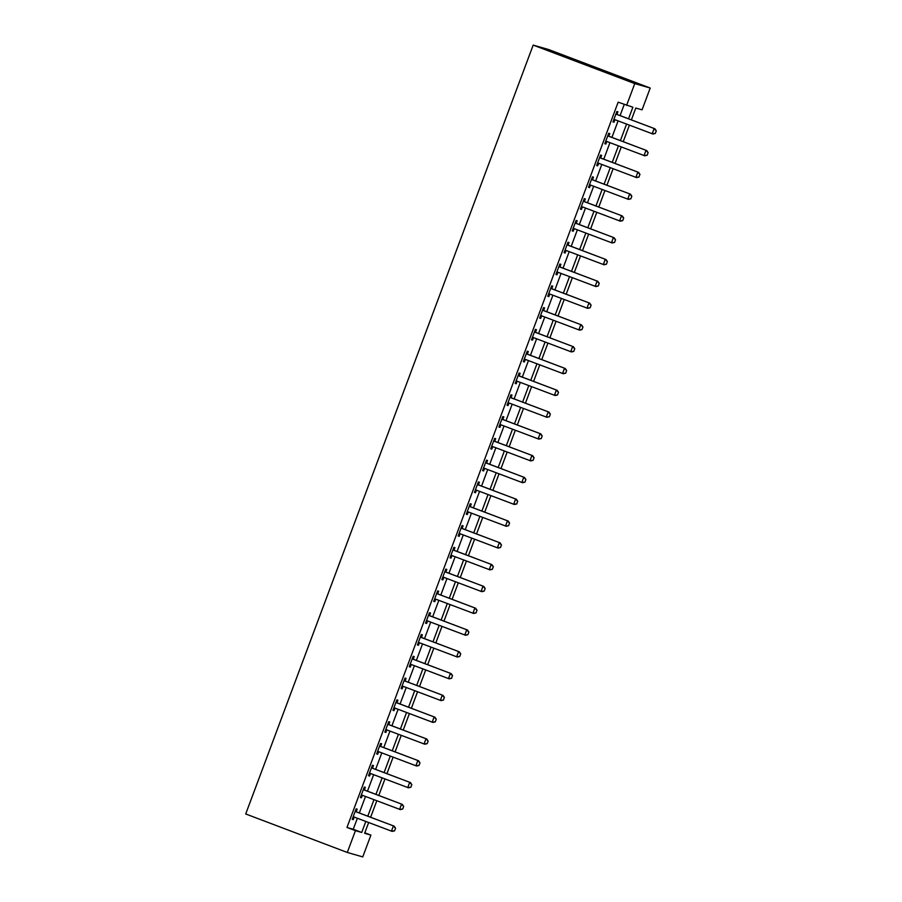 <?xml version="1.0" encoding="UTF-8"?>
<svg xmlns="http://www.w3.org/2000/svg" width="902" height="902" viewBox="0 0 902 902"><rect width="100%" height="100%" fill="white"/><g stroke="black" fill="none" stroke-linecap="round" stroke-linejoin="round"><path stroke-width="1.35" d="M364.825 832.805L370.902 835.105L362.751 856.9L347.293 852.458L245.716 813.965L533.183 45.1L548.63 49.542L650.218 88.035L642.066 109.83L635.809 108.037L631.377 119.876M628.536 118.793L632.877 107.191L618.152 102.185L346.977 827.461L353.246 829.254L357.361 818.261M359.334 812.973L365.502 796.466M367.486 791.178L373.653 774.671M375.627 769.383L381.805 752.877M383.778 747.589L389.946 731.082M391.93 725.794L398.098 709.288M400.071 704L406.25 687.504M408.223 682.205L414.39 665.71M416.374 660.422L422.542 643.915M424.515 638.627L430.694 622.121M432.667 616.833L438.834 600.326M440.819 595.038L446.986 578.532M448.97 573.244L455.138 556.737M457.111 551.449L463.278 534.954M465.263 529.654L471.43 513.159M473.415 507.86L479.582 491.364M481.555 486.077L487.723 469.57M489.707 464.282L495.875 447.775M497.859 442.487L504.026 425.981M505.999 420.693L512.167 404.186M514.151 398.898L520.319 382.392M522.303 377.104L528.471 360.608M530.444 355.309L536.611 338.814M538.595 333.514L544.763 317.019M546.747 311.731L552.915 295.225M554.888 289.937L561.055 273.43M563.04 268.142L569.207 251.635M571.192 246.347L577.359 229.841M579.332 224.553L585.499 208.046M587.484 202.758L593.651 186.263M595.636 180.964L601.803 164.468M603.776 159.169L609.944 142.674M611.928 137.386L618.096 120.879M620.08 115.591L624.229 104.485M616.991 114.25L617.915 111.769L616.878 111.476L612.965 121.928L614.003 122.232L614.927 119.774M608.839 136.044L609.775 133.564L608.726 133.259L604.814 143.722L605.862 144.027L606.775 141.569M600.698 157.839L601.623 155.358L600.574 155.054L596.662 165.517L597.71 165.821L598.635 163.363M592.546 179.633L593.471 177.153L592.434 176.848L588.521 187.312L589.558 187.616L590.483 185.158M584.395 201.428L585.33 198.947L584.282 198.643L580.369 209.106L581.418 209.399L582.331 206.941M576.254 223.222L577.179 220.742L576.13 220.438L572.218 230.901L573.266 231.194L574.191 228.736M568.102 245.017L569.027 242.525L567.989 242.232L564.077 252.695L565.114 252.988L566.039 250.53M559.95 266.8L560.886 264.32L559.838 264.027L555.925 274.479L556.974 274.783L557.887 272.325M551.81 288.595L552.734 286.114L551.686 285.821L547.773 296.273L548.822 296.578L549.746 294.12M543.658 310.389L544.582 307.909L543.545 307.605L539.633 318.068L540.67 318.372L541.595 315.914M535.506 332.184L536.442 329.704L535.393 329.399L531.481 339.862L532.53 340.167L533.443 337.709M527.366 353.979L528.29 351.498L527.242 351.194L523.329 361.657L524.378 361.961L525.291 359.492M519.214 375.773L520.138 373.293L519.101 372.988L515.189 383.451L516.226 383.745L517.15 381.287M511.062 397.568L511.986 395.087L510.949 394.783L507.037 405.246L508.085 405.539L508.999 403.081M502.921 419.362L503.846 416.871L502.797 416.577L498.885 427.041L499.933 427.334L500.847 424.876M494.77 441.146L495.694 438.665L494.657 438.372L490.744 448.824L491.782 449.128L492.706 446.67M486.618 462.94L487.542 460.46L486.505 460.167L482.593 470.618L483.641 470.923L484.554 468.465M478.477 484.735L479.402 482.254L478.353 481.95L474.441 492.413L475.489 492.717L476.403 490.26M470.325 506.529L471.25 504.049L470.213 503.744L466.3 514.208L467.337 514.512L468.262 512.054M462.174 528.324L463.098 525.843L462.061 525.539L458.148 536.002L459.197 536.307L460.11 533.837M454.022 550.119L454.958 547.638L453.909 547.334L449.997 557.797L451.045 558.09L451.958 555.632M445.881 571.913L446.806 569.421L445.768 569.128L441.856 579.591L442.893 579.885L443.818 577.427M437.729 593.708L438.654 591.216L437.617 590.923L433.704 601.386L434.753 601.679L435.666 599.221M429.577 615.491L430.513 613.01L429.465 612.717L425.552 623.169L426.601 623.474L427.514 621.016M421.437 637.286L422.361 634.805L421.324 634.501L417.412 644.964L418.449 645.268L419.374 642.81M413.285 659.08L414.21 656.6L413.172 656.295L409.26 666.758L410.309 667.063L411.222 664.605M405.133 680.875L406.069 678.394L405.021 678.09L401.108 688.553L402.157 688.857L403.07 686.399M396.993 702.669L397.917 700.189L396.869 699.884L392.968 710.348L394.005 710.641L394.929 708.183M388.841 724.464L389.765 721.983L388.728 721.679L384.816 732.142L385.864 732.435L386.778 729.977M380.689 746.258L381.625 743.767L380.576 743.473L376.664 753.937L377.712 754.23L378.626 751.772M372.549 768.042L373.473 765.561L372.425 765.268L368.523 775.72L369.561 776.024L370.485 773.566M364.397 789.836L365.321 787.356L364.284 787.063L360.372 797.515L361.42 797.819L362.333 795.361M356.245 811.631L357.181 809.15L356.132 808.846L352.22 819.309L353.268 819.614L354.182 817.156M347.293 852.458L355.444 830.663L361.713 832.467L365.817 821.463M346.977 827.461L355.444 830.663M626.608 105.387L634.76 83.604L533.183 45.1M368.659 822.545L364.633 833.313L370.902 835.105M629.393 125.164L623.226 141.659M621.252 146.958L615.085 163.454M613.101 168.753L606.933 185.248M604.949 190.536L598.781 207.043M596.808 212.331L590.641 228.837M588.656 234.125L582.489 250.632M580.505 255.92L574.337 272.427M572.364 277.715L566.197 294.221M564.212 299.509L558.045 316.004M556.06 321.304L549.893 337.799M547.92 343.098L541.752 359.594M539.768 364.882L533.601 381.388M531.616 386.676L525.449 403.183M523.476 408.471L517.308 424.977M515.324 430.265L509.156 446.772M507.172 452.06L501.005 468.566M499.031 473.854L492.864 490.35M490.88 495.649L484.712 512.144M482.728 517.444L476.56 533.939M474.587 539.227L468.42 555.733M466.435 561.021L460.268 577.528M458.284 582.816L452.116 599.323M450.143 604.611L443.964 621.117M441.991 626.405L435.824 642.912M433.839 648.2L427.672 664.695M425.699 669.994L419.52 686.49M417.547 691.789L411.38 708.284M409.395 713.572L403.228 730.079M401.255 735.367L395.076 751.873M393.103 757.161L386.935 773.668M384.951 778.956L378.784 795.463M376.81 800.75L370.632 817.246M650.218 88.035L634.76 83.604M367.802 816.175L373.969 799.679M375.954 794.38L382.121 777.885M384.094 772.586L390.262 756.09M392.246 750.802L398.413 734.296M400.398 729.008L406.565 712.501M408.538 707.213L414.706 690.707M416.69 685.419L422.858 668.912M424.842 663.624L431.009 647.117M432.983 641.829L439.161 625.334M441.134 620.035L447.302 603.539M449.286 598.24L455.454 581.745M457.427 576.457L463.605 559.95M465.579 554.662L471.746 538.156M473.73 532.868L479.898 516.361M481.871 511.073L488.05 494.567M490.023 489.279L496.19 472.772M498.175 467.484L504.342 450.989M506.315 445.689L512.494 429.194M514.467 423.895L520.634 407.4M522.619 402.112L528.786 385.605M530.759 380.317L536.938 363.81M538.911 358.522L545.079 342.016M547.063 336.728L553.23 320.221M555.204 314.933L561.382 298.438M563.355 293.139L569.523 276.643M571.507 271.344L577.675 254.849M579.648 249.561L585.826 233.054M587.8 227.766L593.967 211.26M595.951 205.972L602.119 189.465M604.092 184.177L610.271 167.671M612.244 162.383L618.411 145.876M620.396 140.588L626.563 124.093M353.246 829.254L361.713 832.467M612.999 121.849L614.003 122.232M604.847 143.643L605.862 144.027M596.696 165.438L597.71 165.821M588.544 187.233L589.558 187.616M580.403 209.016L581.418 209.399M572.251 230.811L573.266 231.194M564.1 252.605L565.114 252.988M555.959 274.4L556.974 274.783M547.807 296.194L548.822 296.578M539.655 317.989L540.67 318.372M531.515 339.783L532.53 340.167M523.363 361.578L524.378 361.961M515.211 383.361L516.226 383.745M507.071 405.156L508.085 405.539M498.919 426.95L499.933 427.334M490.767 448.745L491.782 449.128M482.626 470.54L483.641 470.923M474.475 492.334L475.489 492.717M466.323 514.129L467.337 514.512M458.182 535.912L459.197 536.307M450.03 557.707L451.045 558.09M441.879 579.501L442.893 579.885M433.738 601.296L434.753 601.679M425.586 623.09L426.601 623.474M417.434 644.885L418.449 645.268M409.294 666.679L410.309 667.063M401.142 688.474L402.157 688.857M392.99 710.257L394.005 710.641M384.85 732.052L385.864 732.435M376.698 753.846L377.712 754.23M368.546 775.641L369.561 776.024M360.405 797.436L361.42 797.819M352.254 819.23L353.268 819.614M615.22 119.786A1.86 1.815 -74 0 0 615.141 119.786L613.788 119.718M655.303 133.451L656.284 130.835L655.303 133.451L652.935 134.015L614.927 119.684A1.86 1.815 -74 0 0 614.386 119.571L613.856 119.538M615.987 113.832L616.404 114.171A1.86 1.815 -74 0 0 616.889 114.453L654.886 128.783L656.284 130.835M616.1 113.539L617.16 114.385A1.86 1.815 -74 0 0 617.644 114.667L654.886 128.783M655.179 133.417L652.18 133.8L654.13 128.569L656.16 130.801M607.069 141.58A1.86 1.815 -74 0 0 606.99 141.58L605.637 141.513M647.162 155.245L648.132 152.63L647.162 155.245L644.783 155.809L606.787 141.467A1.86 1.815 -74 0 0 606.245 141.366L605.704 141.332M607.835 135.627L608.252 135.965A1.86 1.815 -74 0 0 608.737 136.247L646.734 150.578L648.132 152.63M607.948 135.334L609.008 136.179A1.86 1.815 -74 0 0 609.493 136.461L646.734 150.578M647.038 155.2L644.028 155.595L645.99 150.363L648.008 152.596M598.928 163.375A1.86 1.815 -74 0 0 598.849 163.375L597.496 163.307M639.011 177.04L639.868 174.379L639.011 177.04L636.632 177.604L598.635 163.262A1.86 1.815 -74 0 0 598.094 163.149L597.564 163.127M599.695 157.422L600.112 157.76A1.86 1.815 -74 0 0 600.597 158.03L638.593 172.372L639.992 174.424M599.807 157.128L600.856 157.974A1.86 1.815 -74 0 0 601.341 158.256L638.593 172.372M638.887 176.995L635.887 177.378L637.838 172.147L639.868 174.379M590.776 185.169A1.86 1.815 -74 0 0 590.697 185.158L589.344 185.102M630.859 198.823L631.84 196.208L630.859 198.823L628.491 199.387L590.483 185.057A1.86 1.815 -74 0 0 589.942 184.944L589.412 184.921M591.543 179.216L591.96 179.554A1.86 1.815 -74 0 0 592.445 179.825L630.442 194.167L631.84 196.208M591.656 178.923L592.715 179.769A1.86 1.815 -74 0 0 593.2 180.039L630.442 194.167M630.735 198.79L627.736 199.173L629.686 193.941L631.716 196.174M582.624 206.964A1.86 1.815 -74 0 0 582.545 206.953L581.192 206.896M622.718 220.618L623.688 218.002L622.718 220.618L620.339 221.182L582.342 206.851A1.86 1.815 -74 0 0 581.801 206.738L581.26 206.716M583.391 201.011L583.808 201.349A1.86 1.815 -74 0 0 584.293 201.62L622.29 215.95L623.688 218.002M583.504 200.706L584.564 201.563A1.86 1.815 -74 0 0 585.048 201.834L622.29 215.95M622.594 220.584L619.584 220.967L621.546 215.736L623.564 217.968M574.484 228.758A1.86 1.815 -74 0 0 574.405 228.747L573.052 228.691M614.566 242.412L615.547 239.797L614.566 242.412L612.187 242.976L574.191 228.646A1.86 1.815 -74 0 0 573.649 228.533L573.12 228.51M575.25 222.805L575.668 223.144A1.86 1.815 -74 0 0 576.152 223.414L614.149 237.745L615.547 239.797M575.363 222.501L576.412 223.358A1.86 1.815 -74 0 0 576.897 223.628L614.149 237.745M614.442 242.379L611.443 242.762L613.394 237.53L615.423 239.763M566.332 250.553A1.86 1.815 -74 0 0 566.253 250.542L564.9 250.485M606.415 264.207L607.396 261.591L606.415 264.207L604.047 264.771L566.039 250.44A1.86 1.815 -74 0 0 565.498 250.328L564.968 250.305M567.099 244.6L567.516 244.927A1.86 1.815 -74 0 0 568.001 245.209L605.997 259.539L607.396 261.591M567.211 244.295L568.271 245.152A1.86 1.815 -74 0 0 568.756 245.423L605.997 259.539M606.291 264.173L603.291 264.557L605.242 259.325L607.271 261.557M558.18 272.336A1.86 1.815 -74 0 0 558.101 272.336L556.748 272.269M598.274 286.002L599.244 283.386L598.274 286.002L595.895 286.565L557.898 272.235A1.86 1.815 -74 0 0 557.357 272.122L556.816 272.1M558.947 266.394L559.364 266.721A1.86 1.815 -74 0 0 559.849 267.003L597.846 281.334L599.244 283.386M559.06 266.09L560.119 266.936A1.86 1.815 -74 0 0 560.604 267.217L597.846 281.334M598.15 285.968L595.14 286.351L597.101 281.12L599.12 283.352M550.04 294.131A1.86 1.815 -74 0 0 549.961 294.131L548.608 294.063M590.122 307.796L591.103 305.18L590.122 307.796L587.743 308.36L549.746 294.029A1.86 1.815 -74 0 0 549.205 293.917L548.675 293.883M550.806 288.178L551.223 288.516A1.86 1.815 -74 0 0 551.708 288.798L589.705 303.128L591.103 305.18M550.919 287.885L551.968 288.73A1.86 1.815 -74 0 0 552.452 289.012L589.705 303.128M589.998 307.762L586.999 308.146L588.95 302.914L590.979 305.147M541.888 315.925A1.86 1.815 -74 0 0 541.809 315.925L540.456 315.858M581.97 329.591L582.951 326.975L581.97 329.591L579.603 330.155L541.595 315.813A1.86 1.815 -74 0 0 541.053 315.7L540.523 315.677M542.654 309.972L543.072 310.311A1.86 1.815 -74 0 0 543.556 310.592L581.553 324.923L582.951 326.975M542.767 309.679L543.827 310.525A1.86 1.815 -74 0 0 544.312 310.807L581.553 324.923M581.846 329.546L578.847 329.929L580.798 324.709L582.827 326.941M533.736 337.72A1.86 1.815 -74 0 0 533.657 337.72L532.304 337.652M573.83 351.385L574.675 348.724L573.83 351.385L571.451 351.938L533.454 337.607A1.86 1.815 -74 0 0 532.913 337.495L532.372 337.472M534.503 331.767L534.92 332.105A1.86 1.815 -74 0 0 535.405 332.376L573.401 346.718L574.799 348.77M534.615 331.474L535.675 332.319A1.86 1.815 -74 0 0 536.16 332.601L573.401 346.718M573.706 351.34L570.695 351.724L572.657 346.492L574.675 348.724M525.595 359.515A1.86 1.815 -74 0 0 525.516 359.503L524.163 359.447M565.678 373.169L566.659 370.553L565.678 373.169L563.299 373.732L525.302 359.402A1.86 1.815 -74 0 0 524.761 359.289L524.231 359.267M526.362 353.561L526.779 353.9A1.86 1.815 -74 0 0 527.264 354.17L565.261 368.501L566.659 370.553M526.475 353.257L527.523 354.114A1.86 1.815 -74 0 0 528.008 354.385L565.261 368.501M565.554 373.135L562.555 373.518L564.505 368.287L566.535 370.519M517.444 381.309A1.86 1.815 -74 0 0 517.365 381.298L516.012 381.242M557.526 394.963L558.507 392.347L557.526 394.963L555.158 395.527L517.15 381.196A1.86 1.815 -74 0 0 516.609 381.084L516.079 381.061M518.21 375.356L518.627 375.694A1.86 1.815 -74 0 0 519.112 375.965L557.109 390.295L558.507 392.347M518.323 375.052L519.383 375.908A1.86 1.815 -74 0 0 519.868 376.179L557.109 390.295M557.402 394.929L554.403 395.313L556.354 390.081L558.383 392.314M509.292 403.104A1.86 1.815 -74 0 0 509.213 403.093L507.86 403.036M549.386 416.758L550.355 414.142L549.386 416.758L547.007 417.322L509.01 402.991A1.86 1.815 -74 0 0 508.469 402.878L507.927 402.856M510.058 397.151L510.476 397.489A1.86 1.815 -74 0 0 510.96 397.759L548.957 412.09L550.355 414.142M510.171 396.846L511.231 397.703A1.86 1.815 -74 0 0 511.716 397.974L548.957 412.09M549.262 416.724L546.251 417.107L548.213 411.876L550.231 414.108M501.151 424.887A1.86 1.815 -74 0 0 501.072 424.887L499.719 424.819M541.234 438.552L542.215 435.937L541.234 438.552L538.855 439.116L500.858 424.786A1.86 1.815 -74 0 0 500.317 424.673L499.787 424.65M501.918 418.945L502.335 419.272A1.86 1.815 -74 0 0 502.82 419.554L540.817 433.885L542.215 435.937M502.031 418.641L503.079 419.498A1.86 1.815 -74 0 0 503.564 419.768L540.817 433.885M541.11 438.519L538.111 438.902L540.061 433.67L542.091 435.903M492.999 446.682A1.86 1.815 -74 0 0 492.92 446.682L491.567 446.614M533.082 460.347L534.063 457.731L533.082 460.347L530.714 460.911L492.706 446.58A1.86 1.815 -74 0 0 492.165 446.467L491.635 446.445M493.766 440.728L494.183 441.067A1.86 1.815 -74 0 0 494.668 441.349L532.665 455.679L534.063 457.731M493.879 440.435L494.939 441.281A1.86 1.815 -74 0 0 495.423 441.563L532.665 455.679M532.958 460.313L529.959 460.697L531.909 455.465L533.939 457.697M484.848 468.476A1.86 1.815 -74 0 0 484.769 468.476L483.416 468.409M524.941 482.142L525.911 479.526L524.941 482.142L522.562 482.705L484.566 468.375A1.86 1.815 -74 0 0 484.024 468.262L483.483 468.228M485.614 462.523L486.031 462.861A1.86 1.815 -74 0 0 486.516 463.143L524.513 477.474L525.911 479.526M485.727 462.23L486.787 463.076A1.86 1.815 -74 0 0 487.272 463.357L524.513 477.474M524.817 482.108L521.807 482.491L523.769 477.259L525.787 479.492M476.707 490.271A1.86 1.815 -74 0 0 476.628 490.271L475.275 490.203M516.79 503.936L517.647 501.275L516.79 503.936L514.411 504.5L476.414 490.158A1.86 1.815 -74 0 0 475.873 490.045L475.343 490.023M477.474 484.318L477.891 484.656A1.86 1.815 -74 0 0 478.376 484.938L516.372 499.268L517.771 501.32M477.586 484.024L478.635 484.87A1.86 1.815 -74 0 0 479.12 485.152L516.372 499.268M516.666 503.891L513.666 504.274L515.617 499.054L517.647 501.275M468.555 512.065A1.86 1.815 -74 0 0 468.476 512.054L467.123 511.998M508.638 525.719L509.495 523.07L508.638 525.719L506.27 526.283L468.262 511.953A1.86 1.815 -74 0 0 467.721 511.84L467.191 511.817M469.322 506.112L469.739 506.45A1.86 1.815 -74 0 0 470.224 506.721L508.221 521.063L509.619 523.115M469.435 505.819L470.494 506.665A1.86 1.815 -74 0 0 470.979 506.947L508.221 521.063M508.514 525.686L505.515 526.069L507.465 520.837L509.495 523.07M460.403 533.86A1.86 1.815 -74 0 0 460.324 533.849L458.971 533.792M500.497 547.514L501.467 544.898L500.497 547.514L498.118 548.078L460.121 533.747A1.86 1.815 -74 0 0 459.58 533.634L459.039 533.612M461.17 527.907L461.587 528.245A1.86 1.815 -74 0 0 462.072 528.516L500.069 542.846L501.467 544.898M461.283 527.602L462.343 528.459A1.86 1.815 -74 0 0 462.827 528.73L500.069 542.846M500.373 547.48L497.363 547.864L499.325 542.632L501.343 544.864M452.263 555.655A1.86 1.815 -74 0 0 452.184 555.643L450.831 555.587M492.345 569.309L493.326 566.693L492.345 569.309L489.966 569.872L451.97 555.542A1.86 1.815 -74 0 0 451.428 555.429L450.899 555.407M453.029 549.701L453.447 550.04A1.86 1.815 -74 0 0 453.932 550.31L491.928 564.641L493.326 566.693M453.142 549.397L454.191 550.254A1.86 1.815 -74 0 0 454.676 550.524L491.928 564.641M492.221 569.275L489.222 569.658L491.173 564.427L493.202 566.659M444.111 577.449A1.86 1.815 -74 0 0 444.032 577.438L442.679 577.381M484.194 591.103L485.175 588.487L484.194 591.103L481.826 591.667L443.818 577.336A1.86 1.815 -74 0 0 443.277 577.224L442.747 577.201M444.878 571.496L445.295 571.823A1.86 1.815 -74 0 0 445.78 572.105L483.776 586.435L485.175 588.487M444.99 571.192L446.05 572.048A1.86 1.815 -74 0 0 446.535 572.319L483.776 586.435M484.07 591.069L481.07 591.453L483.021 586.221L485.05 588.454M435.959 599.232A1.86 1.815 -74 0 0 435.88 599.232L434.527 599.165M476.053 612.898L477.023 610.282L476.053 612.898L473.674 613.461L435.677 599.131A1.86 1.815 -74 0 0 435.136 599.018L434.595 598.996M436.726 593.291L437.143 593.617A1.86 1.815 -74 0 0 437.628 593.899L475.625 608.23L477.023 610.282M436.839 592.986L437.898 593.843A1.86 1.815 -74 0 0 438.383 594.114L475.625 608.23M475.929 612.864L472.919 613.247L474.88 608.016L476.899 610.248M427.819 621.027A1.86 1.815 -74 0 0 427.74 621.027L426.387 620.959M467.901 634.692L468.882 632.077L467.901 634.692L465.522 635.256L427.525 620.926A1.86 1.815 -74 0 0 426.984 620.813L426.454 620.779M428.585 615.074L429.002 615.412A1.86 1.815 -74 0 0 429.476 615.694L467.484 630.024L468.882 632.077M428.698 614.781L429.747 615.626A1.86 1.815 -74 0 0 430.231 615.908L467.484 630.024M467.777 634.658L464.778 635.042L466.729 629.81L468.758 632.043M419.667 642.822A1.86 1.815 -74 0 0 419.588 642.822L418.235 642.754M459.749 656.487L460.73 653.871L459.749 656.487L457.382 657.051L419.374 642.72A1.86 1.815 -74 0 0 418.832 642.607L418.302 642.574M420.433 636.868L420.851 637.207A1.86 1.815 -74 0 0 421.335 637.488L459.332 651.819L460.73 653.871M420.546 636.575L421.606 637.421A1.86 1.815 -74 0 0 422.091 637.703L459.332 651.819M459.625 656.453L456.626 656.836L458.577 651.605L460.606 653.837M411.515 664.616A1.86 1.815 -74 0 0 411.436 664.616L410.083 664.548M451.609 678.281L452.454 675.621L451.609 678.281L449.23 678.845L411.233 664.503A1.86 1.815 -74 0 0 410.681 664.391L410.151 664.368M412.282 658.663L412.699 659.001A1.86 1.815 -74 0 0 413.184 659.272L451.18 673.614L452.578 675.666M412.394 658.37L413.454 659.215A1.86 1.815 -74 0 0 413.939 659.497L451.18 673.614M451.485 678.236L448.474 678.62L450.436 673.399L452.454 675.621M403.374 686.411A1.86 1.815 -74 0 0 403.295 686.399L401.942 686.343M443.457 700.065L444.314 697.415L443.457 700.065L441.078 700.628L403.081 686.298A1.86 1.815 -74 0 0 402.54 686.185L402.01 686.163M404.141 680.458L404.558 680.796A1.86 1.815 -74 0 0 405.032 681.066L443.04 695.408L444.438 697.46M404.254 680.164L405.302 681.01A1.86 1.815 -74 0 0 405.787 681.292L443.04 695.408M443.333 700.031L440.334 700.414L442.284 695.183L444.314 697.415M395.223 708.205A1.86 1.815 -74 0 0 395.144 708.194L393.791 708.138M435.305 721.859L436.286 719.244L435.305 721.859L432.937 722.423L394.929 708.093A1.86 1.815 -74 0 0 394.388 707.98L393.858 707.957M395.989 702.252L396.406 702.59A1.86 1.815 -74 0 0 396.891 702.861L434.888 717.191L436.286 719.244M396.102 701.948L397.162 702.805A1.86 1.815 -74 0 0 397.647 703.075L434.888 717.191M435.181 721.826L432.182 722.209L434.133 716.977L436.162 719.21M387.071 730A1.86 1.815 -74 0 0 386.992 729.989L385.639 729.932M427.165 743.654L428.134 741.038L427.165 743.654L424.786 744.218L386.789 729.887A1.86 1.815 -74 0 0 386.236 729.774L385.706 729.752M387.837 724.047L388.255 724.385A1.86 1.815 -74 0 0 388.739 724.656L426.736 738.986L428.134 741.038M387.95 723.742L389.01 724.599A1.86 1.815 -74 0 0 389.495 724.87L426.736 738.986M427.041 743.62L424.03 744.003L425.992 738.772L428.01 741.004M378.93 751.794A1.86 1.815 -74 0 0 378.84 751.783L377.498 751.727M419.013 765.448L419.994 762.833L419.013 765.448L416.634 766.012L378.637 751.682A1.86 1.815 -74 0 0 378.096 751.569L377.555 751.546M379.697 745.841L380.114 746.168A1.86 1.815 -74 0 0 380.588 746.45L418.596 760.781L419.994 762.833M379.81 745.537L380.858 746.394A1.86 1.815 -74 0 0 381.343 746.664L418.596 760.781M418.889 765.415L415.89 765.798L417.84 760.566L419.87 762.799M370.778 773.578A1.86 1.815 -74 0 0 370.699 773.578L369.346 773.51M410.861 787.243L411.842 784.627L410.861 787.243L408.493 787.807L370.485 773.476A1.86 1.815 -74 0 0 369.944 773.364L369.414 773.341M371.545 767.636L371.962 767.963A1.86 1.815 -74 0 0 372.447 768.245L410.444 782.575L411.842 784.627M371.658 767.331L372.718 768.177A1.86 1.815 -74 0 0 373.191 768.459L410.444 782.575M410.737 787.209L407.738 787.593L409.688 782.361L411.718 784.593M362.627 795.372A1.86 1.815 -74 0 0 362.548 795.372L361.195 795.305M402.72 809.038L403.69 806.422L402.72 809.038L400.341 809.601L362.345 795.271A1.86 1.815 -74 0 0 361.792 795.158L361.262 795.124M363.393 789.419L363.81 789.757A1.86 1.815 -74 0 0 364.295 790.039L402.292 804.37L403.69 806.422M363.506 789.126L364.566 789.972A1.86 1.815 -74 0 0 365.051 790.253L402.292 804.37M402.596 809.004L399.586 809.387L401.548 804.156L403.566 806.388M354.486 817.167A1.86 1.815 -74 0 0 354.396 817.167L353.054 817.099M394.569 830.832L395.55 828.216L394.569 830.832L392.19 831.396L354.193 817.054A1.86 1.815 -74 0 0 353.652 816.953L353.11 816.919M355.253 811.214L355.67 811.552A1.86 1.815 -74 0 0 356.143 811.834L394.151 826.164L395.55 828.216M355.365 810.921L356.414 811.766A1.86 1.815 -74 0 0 356.899 812.048L394.151 826.164M394.445 830.787L391.434 831.17L393.396 825.95L395.426 828.183M614.386 119.571L615.141 119.786M616.889 114.453L617.644 114.667M616.404 114.171L617.16 114.385M606.245 141.366L606.99 141.58M608.737 136.247L609.493 136.461M608.252 135.965L609.008 136.179M598.094 163.149L598.849 163.375M600.597 158.03L601.341 158.256M600.112 157.76L600.856 157.974M589.942 184.944L590.697 185.158M592.445 179.825L593.2 180.039M591.96 179.554L592.715 179.769M581.801 206.738L582.545 206.953M584.293 201.62L585.048 201.834M583.808 201.349L584.564 201.563M573.649 228.533L574.405 228.747M576.152 223.414L576.897 223.628M575.668 223.144L576.412 223.358M565.498 250.328L566.253 250.542M568.001 245.209L568.756 245.423M567.516 244.927L568.271 245.152M557.357 272.122L558.101 272.336M559.849 267.003L560.604 267.217M559.364 266.721L560.119 266.936M549.205 293.917L549.961 294.131M551.708 288.798L552.452 289.012M551.223 288.516L551.968 288.73M541.053 315.7L541.809 315.925M543.556 310.592L544.312 310.807M543.072 310.311L543.827 310.525M532.913 337.495L533.657 337.72M535.405 332.376L536.16 332.601M534.92 332.105L535.675 332.319M524.761 359.289L525.516 359.503M527.264 354.17L528.008 354.385M526.779 353.9L527.523 354.114M516.609 381.084L517.365 381.298M519.112 375.965L519.868 376.179M518.627 375.694L519.383 375.908M508.469 402.878L509.213 403.093M510.96 397.759L511.716 397.974M510.476 397.489L511.231 397.703M500.317 424.673L501.072 424.887M502.82 419.554L503.564 419.768M502.335 419.272L503.079 419.498M492.165 446.467L492.92 446.682M494.668 441.349L495.423 441.563M494.183 441.067L494.939 441.281M484.024 468.262L484.769 468.476M486.516 463.143L487.272 463.357M486.031 462.861L486.787 463.076M475.873 490.045L476.628 490.271M478.376 484.938L479.12 485.152M477.891 484.656L478.635 484.87M467.721 511.84L468.476 512.054M470.224 506.721L470.979 506.947M469.739 506.45L470.494 506.665M459.58 533.634L460.324 533.849M462.072 528.516L462.827 528.73M461.587 528.245L462.343 528.459M451.428 555.429L452.184 555.643M453.932 550.31L454.676 550.524M453.447 550.04L454.191 550.254M443.277 577.224L444.032 577.438M445.78 572.105L446.535 572.319M445.295 571.823L446.05 572.048M435.136 599.018L435.88 599.232M437.628 593.899L438.383 594.114M437.143 593.617L437.898 593.843M426.984 620.813L427.74 621.027M429.476 615.694L430.231 615.908M429.002 615.412L429.747 615.626M418.832 642.607L419.588 642.822M421.335 637.488L422.091 637.703M420.851 637.207L421.606 637.421M410.681 664.391L411.436 664.616M413.184 659.272L413.939 659.497M412.699 659.001L413.454 659.215M402.54 686.185L403.295 686.399M405.032 681.066L405.787 681.292M404.558 680.796L405.302 681.01M394.388 707.98L395.144 708.194M396.891 702.861L397.647 703.075M396.406 702.59L397.162 702.805M386.236 729.774L386.992 729.989M388.739 724.656L389.495 724.87M388.255 724.385L389.01 724.599M378.096 751.569L378.84 751.783M380.588 746.45L381.343 746.664M380.114 746.168L380.858 746.394M369.944 773.364L370.699 773.578M372.447 768.245L373.191 768.459M371.962 767.963L372.718 768.177M361.792 795.158L362.548 795.372M364.295 790.039L365.051 790.253M363.81 789.757L364.566 789.972M353.652 816.953L354.396 817.167M356.143 811.834L356.899 812.048M355.67 811.552L356.414 811.766"/></g></svg>
